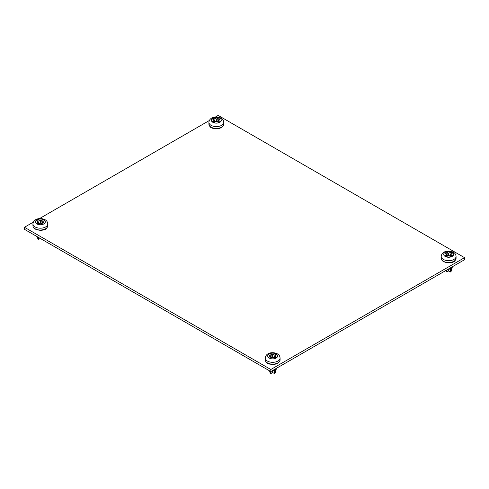 <?xml version="1.0" encoding="UTF-8"?>
<svg xmlns="http://www.w3.org/2000/svg" width="489" height="489" viewBox="0 0 489 489"><rect width="100%" height="100%" fill="white"/><g stroke="black" fill="none" stroke-linecap="round" stroke-linejoin="round"><path stroke-width="0.73" d="M33.319 222.147L24.45 227.269L24.45 229.317L270.827 371.561L464.55 259.714L464.55 257.666L218.173 115.422L215.423 117.012M270.827 371.561L270.827 369.513L464.55 257.666M24.45 227.269L270.827 369.513M209.304 120.545L39.444 218.614M449.171 262.514A4.976 2.873 0 0 0 455.228 260.362M40.893 230.001A4.976 2.873 0 0 0 46.944 227.85M209.757 126.248A4.976 2.873 0 0 0 215.808 128.399M266.071 361.964A4.976 2.873 0 0 0 272.122 364.116M450.216 268.987L452.142 267.679A3.784 2.182 180 0 1 450.204 268.84L449.599 268.993L450.308 269.757L450.014 270.197L450.473 271.976L448.639 270.918L448.639 268.932M449.654 269.146L450.069 268.987M452.142 267.679L452.423 266.719L450.069 268.877L448.596 268.926M452.136 267.685L450.308 269.757M451.42 270.368L450.455 271.554M451.39 270.503L451.194 271.169A2.586 1.491 180 0 1 450.473 271.976M448.639 270.918L446.812 271.976A2.586 1.491 180 0 1 446.09 271.169L445.889 270.49M446.812 271.976L447.05 269.818M446.292 254.194L445.913 252.018A4.951 2.861 0 0 1 451.371 252.018A4.951 2.861 180 0 1 452.142 252.379A4.951 2.861 180 0 1 452.771 252.825L450.84 254.402L452.771 255.973A4.951 2.861 180 0 1 451.371 256.786L448.639 255.668L445.913 256.786A4.951 2.861 180 0 1 445.143 256.419A4.951 2.861 180 0 1 444.513 255.973L446.439 254.402L444.513 252.825A4.951 2.861 180 0 1 445.913 252.018L448.639 253.131L451.371 252.018L450.986 254.194M446.665 255.356L448.089 255.802M450.008 252.801L450.308 255.533L449.195 255.802M450.308 255.533L450.62 255.356M451.408 255.191L451.158 256.658M450.84 254.402L450.412 256.23M447.276 252.801L446.977 255.533M448.639 253.131L448.639 255.668M445.876 255.191L446.127 256.658M446.439 254.402L446.867 256.23M446.873 270.845L446.06 270.393M450.418 271.517L451.182 270.765M450.283 268.712L449.501 268.406M449.697 268.29L450.43 268.632M450.442 271.371L451.738 269.347L450.393 270.668M451.787 269.029L451.738 269.347M450.063 270.35L450.4 270.172M450.351 270.191L452.08 268.192M274.237 370.589L276.163 369.281A3.784 2.182 180 0 1 274.219 370.448L273.62 370.601L274.323 371.359L274.029 371.799L274.488 373.578L272.66 372.52L272.66 370.534M273.675 370.754L274.084 370.595M274.366 371.799L275.949 370.301L276.438 368.321L274.084 370.479L272.611 370.528M276.096 369.794L274.323 371.359M275.441 371.97L274.47 373.156M275.405 372.105L275.209 372.771A2.586 1.491 180 0 1 274.488 373.578M272.66 372.52L270.827 373.578A2.586 1.491 180 0 1 270.105 372.771L269.683 371.218M270.827 373.578L271.065 371.426M270.313 355.796L269.928 353.62A4.951 2.861 0 0 1 275.386 353.62A4.951 2.861 180 0 1 276.157 353.981A4.951 2.861 180 0 1 276.786 354.427L274.855 356.004L276.786 357.581A4.951 2.861 180 0 1 275.386 358.388L272.66 357.276L269.928 358.388A4.951 2.861 180 0 1 269.158 358.027A4.951 2.861 180 0 1 268.528 357.581L270.46 356.004L268.528 354.427A4.951 2.861 180 0 1 269.928 353.62L272.66 354.733L275.386 353.62L275.007 355.796M270.68 356.958L272.104 357.404M274.023 354.409L274.323 357.141L273.21 357.404M274.323 357.141L274.635 356.958M275.423 356.793L275.173 358.266M274.855 356.004L274.427 357.832M271.291 354.409L270.992 357.141M272.66 354.733L272.66 357.276M269.891 356.793L270.142 358.266M270.46 356.004L270.888 357.832M270.894 372.447L269.714 371.469M274.433 373.119L275.197 372.373M274.298 370.32L273.516 370.008M270.374 371.799L271.169 372.172M273.712 369.898L274.445 370.234M274.457 372.979L275.753 370.949L274.408 372.27M269.518 370.809L270.93 372.013M275.808 370.631L275.753 370.949M274.078 371.952L274.415 371.774M213.993 120.08L213.614 117.898A4.951 2.861 0 0 1 219.072 117.898A4.951 2.861 180 0 1 219.842 118.265A4.951 2.861 180 0 1 220.472 118.705L218.54 120.282L220.472 121.859A4.951 2.861 180 0 1 219.072 122.666L216.34 121.553L213.614 122.666A4.951 2.861 180 0 1 212.843 122.305A4.951 2.861 180 0 1 212.214 121.859L214.145 120.282L212.214 118.705A4.951 2.861 180 0 1 213.614 117.898L216.34 119.016L219.072 117.898L218.687 120.08M214.365 121.241L215.79 121.688M217.709 118.686L218.008 121.419L216.896 121.688M218.008 121.419L218.32 121.241M219.109 121.07L218.858 122.543M218.54 120.282L218.112 122.116M214.977 118.686L214.677 121.419M216.34 119.016L216.34 121.553M213.577 121.07L213.827 122.543M214.145 120.282L214.573 122.116M40.275 238.455L38.527 239.463A2.586 1.491 180 0 1 37.806 238.656L37.384 237.104M38.527 239.463L38.68 237.397M38.014 221.682L37.629 219.5A4.951 2.861 0 0 1 43.087 219.5A4.951 2.861 180 0 1 43.857 219.867A4.951 2.861 180 0 1 44.487 220.313L42.561 221.89L44.487 223.461A4.951 2.861 180 0 1 43.087 224.274L40.361 223.155L37.629 224.274A4.951 2.861 180 0 1 36.858 223.907A4.951 2.861 180 0 1 36.229 223.461L38.16 221.89L36.229 220.313A4.951 2.861 180 0 1 37.629 219.5L40.361 220.618L43.087 219.5L42.708 221.682M38.38 222.843L39.805 223.29M41.724 220.288L42.023 223.021L40.911 223.29M42.023 223.021L42.335 222.843M43.124 222.672L42.873 224.145M42.561 221.89L42.133 223.717M38.992 220.288L38.692 223.021M40.361 220.618L40.361 223.155M37.592 222.672L37.842 224.145M38.16 221.89L38.588 223.717M38.594 238.332L37.421 237.348M38.075 237.685L38.869 238.051M37.219 236.688L38.631 237.898M456.066 258.235A7.427 4.285 180 0 1 451.481 262.196A7.427 4.285 180 0 1 443.389 261.267A7.427 4.285 180 0 1 441.212 258.235C441.384 259.732 442.148 260.833 443.511 261.542C447.374 263.492 454.898 263.644 456.066 258.235L456.066 256.419C455.815 254.396 454.923 253.009 453.382 252.257C449.299 250.056 441.818 250.735 441.212 256.419A7.427 4.285 0 0 0 443.389 259.451A7.427 4.285 0 0 0 451.481 260.38A7.427 4.285 0 0 0 456.066 256.419M452.771 255.973A4.951 2.861 0 0 0 452.771 252.825M445.913 256.786A4.951 2.861 0 0 0 451.371 256.786M444.513 252.825A4.951 2.861 0 0 0 444.513 255.973M280.087 359.843A7.427 4.285 180 0 1 275.496 363.804A7.427 4.285 180 0 1 267.404 362.875A7.427 4.285 180 0 1 265.234 359.843C265.399 361.334 266.163 362.435 267.532 363.144C271.389 365.094 278.913 365.246 280.087 359.843L280.087 358.027C279.836 355.998 278.938 354.611 277.397 353.859C273.314 351.658 265.839 352.337 265.234 358.027A7.427 4.285 0 0 0 267.404 361.059A7.427 4.285 0 0 0 275.496 361.988A7.427 4.285 0 0 0 280.087 358.027M276.786 357.581A4.951 2.861 0 0 0 276.786 354.427M269.928 358.388A4.951 2.861 0 0 0 275.386 358.388M268.528 354.427A4.951 2.861 0 0 0 268.528 357.581M223.766 124.12A7.427 4.285 180 0 1 219.182 128.081A7.427 4.285 180 0 1 211.089 127.152A7.427 4.285 180 0 1 208.913 124.12C209.084 125.618 209.848 126.718 211.217 127.427C215.074 129.377 222.599 129.53 223.766 124.12L223.766 122.305C223.516 120.276 222.623 118.888 221.083 118.142C217 115.942 209.518 116.614 208.913 122.305A7.427 4.285 0 0 0 211.089 125.337A7.427 4.285 0 0 0 219.182 126.266A7.427 4.285 0 0 0 223.766 122.305M220.472 121.859A4.951 2.861 0 0 0 220.472 118.705M213.614 122.666A4.951 2.861 0 0 0 219.072 122.666M212.214 118.705A4.951 2.861 0 0 0 212.214 121.859M47.788 225.722A7.427 4.285 180 0 1 43.203 229.683A7.427 4.285 180 0 1 35.11 228.754A7.427 4.285 180 0 1 32.934 225.722C33.099 227.22 33.863 228.32 35.232 229.029C39.089 230.979 46.614 231.132 47.788 225.722L47.788 223.907C47.537 221.884 46.638 220.496 45.098 219.744C41.015 217.544 33.539 218.216 32.934 223.907A7.427 4.285 0 0 0 35.11 226.939A7.427 4.285 0 0 0 43.203 227.868A7.427 4.285 0 0 0 47.788 223.907M44.487 223.461A4.951 2.861 0 0 0 44.487 220.313M37.629 224.274A4.951 2.861 0 0 0 43.087 224.274M36.229 220.313A4.951 2.861 0 0 0 36.229 223.461M441.212 256.419L441.212 258.235M265.234 358.027L265.234 359.843M208.913 122.305L208.913 124.12M32.934 223.907L32.934 225.722"/></g></svg>
